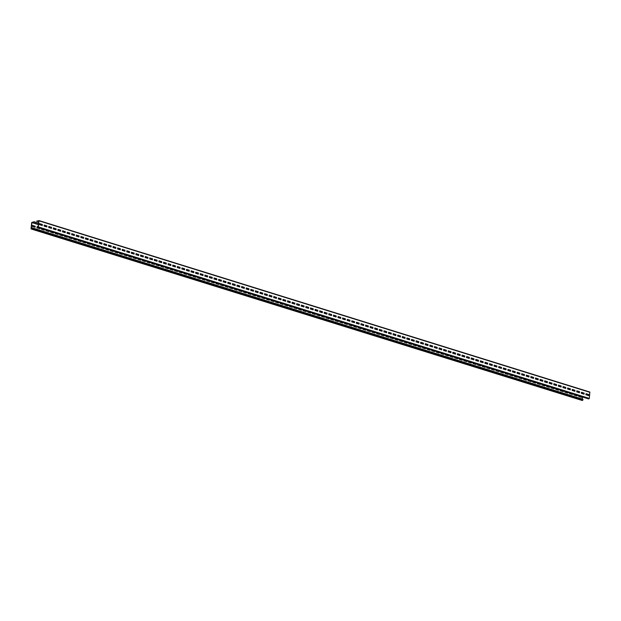 <?xml version="1.0" encoding="UTF-8"?>
<svg xmlns="http://www.w3.org/2000/svg" width="621" height="621" viewBox="0 0 621 621"><rect width="100%" height="100%" fill="white"/><g stroke="black" fill="none" stroke-linecap="round" stroke-linejoin="round"><path stroke-width="0.93" d="M38.587 223.319L33.961 221.876L31.927 222.372L31.213 228.8L31.989 227.798L582.987 399.287L582.661 400.359L582.102 400.421M582.482 397.013L582.265 399.062M584.019 393.598L583.041 393.83M31.989 227.798L31.671 228.862L31.05 228.683L31.687 222.597L33.961 221.876M32.447 225.454L35.094 226.277L34.993 227.232M37.035 226.882L37.454 227.007M39.651 228.062L39.589 228.66M44.246 229.491L44.176 230.088M48.834 230.919L48.772 231.517M53.429 232.347L53.359 232.945M58.017 233.775L57.955 234.381M62.612 235.204L62.542 235.809M67.2 236.64L67.138 237.238M71.795 238.068L71.726 238.666M76.383 239.496L76.321 240.094M80.978 240.925L80.909 241.522M85.566 242.353L85.504 242.951M90.161 243.781L90.099 244.379M94.749 245.21L94.687 245.807M99.344 246.638L99.282 247.243M103.932 248.066L103.87 248.672M108.528 249.495L108.465 250.1M113.115 250.931L113.053 251.528M117.711 252.359L117.648 252.957M122.298 253.787L122.236 254.385M126.894 255.215L126.831 255.813M131.481 256.644L131.419 257.241M136.077 258.072L136.015 258.67M140.664 259.5L140.602 260.098M145.26 260.929L145.198 261.534M149.847 262.357L149.785 262.962M154.443 263.785L154.381 264.391M159.03 265.221L158.968 265.819M163.626 266.65L163.564 267.247M168.213 268.078L168.151 268.676M172.809 269.506L172.747 270.104M177.396 270.935L177.334 271.532M181.992 272.363L181.93 272.961M186.579 273.791L186.517 274.389M191.175 275.219L191.113 275.825M195.762 276.648L195.7 277.253M200.358 278.084L200.296 278.682M204.946 279.512L204.883 280.11M209.541 280.94L209.479 281.538M214.129 282.369L214.066 282.966M218.724 283.797L218.662 284.395M223.312 285.225L223.25 285.823M227.907 286.654L227.845 287.251M232.502 288.082L232.433 288.687M237.09 289.51L237.028 290.116M241.685 290.939L241.616 291.544M246.273 292.375L246.211 292.972M250.868 293.803L250.799 294.401M255.456 295.231L255.394 295.829M260.052 296.659L259.982 297.257M264.639 298.088L264.577 298.685M269.235 299.516L269.172 300.114M273.822 300.944L273.76 301.542M278.418 302.373L278.355 302.978M283.005 303.801L282.943 304.406M287.601 305.229L287.539 305.835M292.188 306.665L292.126 307.263M296.784 308.094L296.722 308.691M301.371 309.522L301.309 310.12M305.967 310.95L305.905 311.548M310.554 312.379L310.492 312.976M315.15 313.807L315.088 314.405M319.737 315.235L319.675 315.833M324.333 316.663L324.271 317.269M328.92 318.092L328.858 318.697M333.516 319.528L333.454 320.125M338.103 320.956L338.041 321.554M342.699 322.384L342.637 322.982M347.286 323.813L347.224 324.41M351.882 325.241L351.82 325.839M356.47 326.669L356.407 327.267M361.065 328.098L361.003 328.695M365.653 329.526L365.59 330.131M370.248 330.954L370.186 331.56M374.836 332.382L374.774 332.988M379.431 333.819L379.369 334.416M384.019 335.247L383.957 335.845M388.614 336.675L388.552 337.273M393.202 338.103L393.14 338.701M397.797 339.532L397.735 340.129M402.385 340.96L402.323 341.558M406.98 342.388L406.918 342.986M411.576 343.817L411.506 344.422M416.163 345.245L416.101 345.85M420.759 346.673L420.689 347.279M425.346 348.109L425.284 348.707M429.942 349.538L429.872 350.135M434.529 350.966L434.467 351.564M439.125 352.394L439.055 352.992M443.712 353.823L443.65 354.42M448.308 355.251L448.238 355.849M452.895 356.679L452.833 357.277M457.491 358.107L457.429 358.713M462.078 359.536L462.016 360.141M466.674 360.972L466.612 361.569M471.261 362.4L471.199 362.998M475.857 363.828L475.795 364.426M480.444 365.257L480.382 365.854M485.04 366.685L484.978 367.283M489.627 368.113L489.565 368.711M494.223 369.542L494.161 370.139M498.81 370.97L498.748 371.575M503.406 372.398L503.344 373.004M507.994 373.826L507.931 374.432M512.589 375.263L512.527 375.86M517.177 376.691L517.114 377.289M521.772 378.119L521.71 378.717M526.36 379.547L526.298 380.145M530.955 380.976L530.893 381.573M535.543 382.404L535.481 383.002M540.138 383.832L540.076 384.43M544.726 385.261L544.664 385.866M549.321 386.689L549.259 387.294M553.909 388.117L553.847 388.723M558.504 389.553L558.442 390.151M563.092 390.982L563.03 391.579M567.687 392.41L567.625 393.008M572.275 393.838L572.213 394.436M576.87 395.267L576.808 395.864M581.458 396.695L581.396 397.293M38.603 223.149L33.976 221.705M36.74 221.037L38.844 220.851L38.207 226.937L37.609 227.239L37.516 226.448L37.625 227.41L38.316 226.913L38.96 220.82L36.74 221.037M38.743 221.829L36.724 221.2M46.505 225.85L44.72 226.285M74.054 234.428L72.269 234.862M101.603 243.005L99.818 243.432M129.152 251.575L127.375 252.01M156.702 260.152L154.924 260.587M184.251 268.722L182.473 269.157M211.8 277.3L210.022 277.734M239.349 285.877L237.571 286.312M266.898 294.447L265.12 294.882M294.447 303.025L292.67 303.459M321.996 311.602L320.219 312.029M349.545 320.172L347.768 320.607M377.094 328.75L375.317 329.184M404.651 337.319L402.866 337.754M432.2 345.897L430.415 346.332M459.75 354.475L457.964 354.909M487.299 363.044L485.521 363.479M514.848 371.622L513.07 372.057M542.397 380.192L540.619 380.626M569.946 388.769L568.168 389.204M573.261 389.802L572.166 390.066M574.479 390.182L572.702 390.617M574.774 390.275L572.997 390.71M32.346 226.409L32.447 225.392L35.203 226.246L35.102 227.263L32.346 226.409M39.752 228.093L39.69 228.691L36.934 227.837L37.043 226.82L37.462 226.952M44.347 229.522L44.285 230.119L41.529 229.265L41.591 228.668M48.935 230.95L48.873 231.555L46.117 230.694L46.179 230.096M53.53 232.378L53.468 232.984L50.712 232.122L50.775 231.524M58.118 233.806L58.056 234.412L55.3 233.55L55.362 232.953M62.713 235.243L62.651 235.84L59.895 234.979L59.958 234.381M67.301 236.671L67.239 237.269L64.483 236.407L64.545 235.809M71.896 238.099L71.834 238.697L69.078 237.843L69.141 237.238M76.484 239.527L76.422 240.125L73.666 239.271L73.728 238.666M81.079 240.956L81.017 241.553L78.262 240.7L78.324 240.102M85.667 242.384L85.605 242.982L82.849 242.128L82.911 241.53M90.262 243.812L90.2 244.41L87.445 243.556L87.507 242.958M94.85 245.241L94.788 245.846L92.032 244.985L92.094 244.387M99.445 246.669L99.383 247.274L96.628 246.413L96.69 245.815M104.033 248.097L103.971 248.703L101.215 247.841L101.285 247.243M108.628 249.533L108.566 250.131L105.811 249.269L105.873 248.672M113.216 250.962L113.154 251.559L110.398 250.698L110.468 250.1M117.811 252.39L117.749 252.988L114.994 252.134L115.056 251.528M122.399 253.818L122.337 254.416L119.581 253.562L119.651 252.957M126.994 255.247L126.932 255.844L124.177 254.99L124.239 254.393M131.582 256.675L131.52 257.273L128.764 256.419L128.834 255.821M136.178 258.103L136.115 258.701L133.36 257.847L133.422 257.249M140.773 259.531L140.703 260.137L137.947 259.275L138.017 258.678M145.361 260.96L145.298 261.565L142.543 260.704L142.605 260.106M149.956 262.396L149.886 262.993L147.138 262.132L147.2 261.534M154.544 263.824L154.482 264.422L151.726 263.56L151.788 262.962M159.139 265.252L159.069 265.85L156.321 264.996L156.383 264.391M163.727 266.681L163.665 267.278L160.909 266.425L160.971 265.819M168.322 268.109L168.252 268.707L165.504 267.853L165.566 267.247M172.91 269.537L172.848 270.135L170.092 269.281L170.154 268.683M177.505 270.966L177.435 271.563L174.687 270.709L174.749 270.112M182.093 272.394L182.031 272.992L179.275 272.138L179.337 271.54M186.688 273.822L186.626 274.428L183.87 273.566L183.932 272.968M191.276 275.25L191.214 275.856L188.458 274.994L188.52 274.397M195.871 276.687L195.809 277.284L193.053 276.423L193.115 275.825M200.459 278.115L200.397 278.713L197.641 277.851L197.703 277.253M205.054 279.543L204.992 280.141L202.236 279.287L202.299 278.682M209.642 280.971L209.58 281.569L206.824 280.715L206.886 280.11M214.237 282.4L214.175 282.997L211.419 282.144L211.482 281.538M218.825 283.828L218.763 284.426L216.007 283.572L216.069 282.974M223.42 285.256L223.358 285.854L220.602 285L220.665 284.402M228.008 286.685L227.946 287.29L225.19 286.428L225.252 285.831M232.603 288.113L232.541 288.718L229.786 287.857L229.848 287.259M237.191 289.541L237.129 290.147L234.373 289.285L234.435 288.687M241.786 290.977L241.724 291.575L238.969 290.713L239.031 290.116M246.374 292.406L246.312 293.003L243.556 292.142L243.618 291.544M250.969 293.834L250.907 294.432L248.152 293.578L248.214 292.972M255.557 295.262L255.495 295.86L252.739 295.006L252.801 294.401M260.152 296.691L260.09 297.288L257.335 296.434L257.397 295.837M264.74 298.119L264.678 298.717L261.922 297.863L261.984 297.265M269.335 299.547L269.273 300.145L266.518 299.291L266.58 298.693M273.923 300.975L273.861 301.581L271.105 300.719L271.167 300.122M278.519 302.404L278.456 303.009L275.701 302.148L275.763 301.55M283.106 303.84L283.044 304.437L280.288 303.576L280.35 302.978M287.702 305.268L287.639 305.866L284.884 305.004L284.946 304.406M292.289 306.696L292.227 307.294L289.471 306.44L289.541 305.835M296.885 308.125L296.822 308.722L294.067 307.869L294.129 307.263M301.472 309.553L301.41 310.151L298.654 309.297L298.724 308.691M306.068 310.981L306.006 311.579L303.25 310.725L303.312 310.127M310.655 312.41L310.593 313.007L307.837 312.153L307.907 311.556M315.251 313.838L315.189 314.436L312.433 313.582L312.495 312.984M319.846 315.266L319.776 315.872L317.02 315.01L317.09 314.412M324.434 316.694L324.372 317.3L321.616 316.438L321.678 315.841M329.029 318.131L328.959 318.728L326.211 317.867L326.273 317.269M333.617 319.559L333.555 320.157L330.799 319.295L330.861 318.697M338.212 320.987L338.142 321.585L335.394 320.731L335.456 320.125M342.8 322.415L342.738 323.013L339.982 322.159L340.044 321.554M347.395 323.844L347.325 324.441L344.577 323.588L344.639 322.982M351.983 325.272L351.921 325.87L349.165 325.016L349.227 324.418M356.578 326.7L356.508 327.298L353.76 326.444L353.823 325.846M361.166 328.129L361.104 328.734L358.348 327.872L358.41 327.275M365.761 329.557L365.699 330.162L362.943 329.301L363.006 328.703M370.349 330.985L370.287 331.591L367.531 330.729L367.593 330.131M374.944 332.421L374.882 333.019L372.126 332.157L372.189 331.56M379.532 333.85L379.47 334.447L376.714 333.586L376.776 332.988M384.127 335.278L384.065 335.876L381.31 335.022L381.372 334.416M388.715 336.706L388.653 337.304L385.897 336.45L385.959 335.845M393.31 338.135L393.248 338.732L390.493 337.878L390.555 337.281M397.898 339.563L397.836 340.161L395.08 339.307L395.142 338.709M402.493 340.991L402.431 341.589L399.676 340.735L399.738 340.137M407.081 342.419L407.019 343.025L404.263 342.163L404.325 341.566M411.676 343.848L411.614 344.453L408.859 343.592L408.921 342.994M416.264 345.284L416.202 345.881L413.446 345.02L413.508 344.422M420.859 346.712L420.797 347.31L418.042 346.448L418.104 345.85M425.447 348.14L425.385 348.738L422.629 347.884L422.691 347.279M430.043 349.569L429.98 350.166L427.225 349.312L427.287 348.707M434.63 350.997L434.568 351.595L431.812 350.741L431.874 350.135M439.226 352.425L439.163 353.023L436.408 352.169L436.47 351.571M443.813 353.854L443.751 354.451L440.995 353.597L441.057 353M448.409 355.282L448.346 355.88L445.591 355.026L445.653 354.428M452.996 356.71L452.934 357.316L450.178 356.454L450.241 355.856M457.592 358.138L457.53 358.744L454.774 357.882L454.836 357.285M462.179 359.575L462.117 360.172L459.361 359.311L459.424 358.713M466.775 361.003L466.713 361.601L463.957 360.739L464.019 360.141M471.362 362.431L471.3 363.029L468.545 362.175L468.614 361.569M475.958 363.859L475.896 364.457L473.14 363.603L473.202 362.998M480.545 365.288L480.483 365.885L477.728 365.032L477.797 364.426M485.141 366.716L485.079 367.314L482.323 366.46L482.385 365.862M489.728 368.144L489.666 368.742L486.911 367.888L486.98 367.29M494.324 369.573L494.262 370.178L491.506 369.316L491.568 368.719M498.911 371.001L498.849 371.606L496.094 370.745L496.163 370.147M503.507 372.429L503.445 373.035L500.689 372.173L500.751 371.575M508.102 373.865L508.032 374.463L505.277 373.601L505.347 373.004M512.69 375.294L512.628 375.891L509.872 375.03L509.934 374.432M517.285 376.722L517.215 377.32L514.467 376.466L514.53 375.86M521.873 378.15L521.811 378.748L519.055 377.894L519.117 377.289M526.468 379.578L526.398 380.176L523.65 379.322L523.713 378.725M531.056 381.007L530.994 381.605L528.238 380.751L528.3 380.153M535.651 382.435L535.581 383.033L532.834 382.179L532.896 381.581M540.239 383.863L540.177 384.469L537.421 383.607L537.483 383.01M544.834 385.292L544.764 385.897L542.017 385.036L542.079 384.438M549.422 386.72L549.36 387.325L546.604 386.464L546.666 385.866M554.017 388.156L553.955 388.754L551.2 387.892L551.262 387.294M558.605 389.584L558.543 390.182L555.787 389.328L555.849 388.723M563.2 391.013L563.138 391.61L560.383 390.756L560.445 390.151M567.788 392.441L567.726 393.039L564.97 392.185L565.032 391.579M572.383 393.869L572.321 394.467L569.566 393.613L569.628 393.015M576.971 395.298L576.909 395.895L574.153 395.041L574.215 394.444M581.567 396.726L581.504 397.324L578.749 396.47L578.811 395.872M49.82 226.882L48.725 227.154M51.031 227.263L49.253 227.697M51.333 227.356L49.548 227.791M77.369 235.46L76.274 235.724M78.588 235.84L76.802 236.275M78.883 235.933L77.105 236.36M104.918 244.03L103.823 244.301M106.137 244.41L104.351 244.845M106.432 244.503L104.654 244.938M132.467 252.607L131.373 252.871M133.686 252.988L131.9 253.422M133.981 253.081L132.203 253.515M160.016 261.185L158.922 261.449M161.235 261.565L159.457 261.992M161.53 261.651L159.752 262.085M187.565 269.755L186.471 270.026M188.784 270.135L187.006 270.57M189.079 270.228L187.301 270.663M215.114 278.332L214.02 278.596M216.333 278.713L214.555 279.147M216.628 278.806L214.85 279.24M242.664 286.91L241.569 287.174M243.882 287.282L242.105 287.717M244.177 287.376L242.4 287.81M270.213 295.48L269.118 295.743M271.431 295.86L269.654 296.295M271.726 295.953L269.949 296.388M297.762 304.057L296.667 304.321M298.98 304.437L297.203 304.872M299.275 304.531L297.498 304.958M325.311 312.627L324.216 312.899M326.53 313.007L324.752 313.442M326.825 313.1L325.047 313.535M352.86 321.204L351.773 321.468M354.079 321.585L352.301 322.02M354.381 321.678L352.596 322.113M380.409 329.782L379.322 330.046M381.628 330.155L379.85 330.589M381.931 330.248L380.145 330.683M407.958 338.352L406.871 338.624M409.177 338.732L407.399 339.167M409.48 338.825L407.694 339.26M435.515 346.929L434.421 347.193M436.726 347.31L434.948 347.744M437.029 347.403L435.251 347.838M463.064 355.499L461.97 355.771M464.283 355.88L462.498 356.314M464.578 355.973L462.8 356.407M490.613 364.077L489.519 364.341M491.832 364.457L490.047 364.892M492.127 364.55L490.349 364.985M518.162 372.654L517.068 372.918M519.381 373.035L517.596 373.462M519.676 373.12L517.898 373.555M545.712 381.224L544.617 381.496M546.93 381.605L545.153 382.039M547.225 381.698L545.448 382.132M588.491 398.861L589.313 398.403L589.834 392.03L38.898 220.579M39.503 224.662L39.604 223.645L42.36 224.507L42.259 225.516L39.503 224.662M44.091 226.091L44.2 225.074L46.955 225.935L46.847 226.944L44.091 226.091M48.686 227.519L48.787 226.502L51.543 227.364L51.442 228.381L48.686 227.519M53.274 228.947L53.383 227.93L56.138 228.792L56.03 229.809L53.274 228.947M57.869 230.375L57.97 229.366L60.726 230.22L60.625 231.237L57.869 230.375M62.457 231.804L62.566 230.795L65.321 231.649L65.213 232.665L62.457 231.804M67.052 233.232L67.161 232.223L69.909 233.077L69.808 234.094L67.052 233.232M71.64 234.668L71.749 233.651L74.504 234.505L74.396 235.522L71.64 234.668M76.236 236.096L76.344 235.08L79.092 235.933L78.991 236.95L76.236 236.096M80.823 237.525L80.932 236.508L83.688 237.362L83.579 238.379L80.823 237.525M85.419 238.953L85.527 237.936L88.275 238.798L88.174 239.807L85.419 238.953M90.006 240.381L90.115 239.364L92.871 240.226L92.762 241.235L90.006 240.381M94.602 241.81L94.71 240.793L97.466 241.654L97.357 242.671L94.602 241.81M99.189 243.238L99.298 242.221L102.054 243.083L101.945 244.1L99.189 243.238M103.785 244.666L103.893 243.657L106.649 244.511L106.54 245.528L103.785 244.666M108.372 246.095L108.481 245.085L111.237 245.939L111.128 246.956L108.372 246.095M112.968 247.531L113.076 246.514L115.832 247.368L115.723 248.384L112.968 247.531M117.555 248.959L117.664 247.942L120.42 248.796L120.311 249.813L117.555 248.959M122.151 250.387L122.259 249.37L125.015 250.224L124.906 251.241L122.151 250.387M126.738 251.815L126.847 250.799L129.603 251.66L129.494 252.669L126.738 251.815M131.334 253.244L131.442 252.227L134.198 253.089L134.089 254.098L131.334 253.244M135.921 254.672L136.03 253.655L138.786 254.517L138.677 255.526L135.921 254.672M140.517 256.1L140.625 255.084L143.381 255.945L143.272 256.962L140.517 256.1M145.104 257.529L145.213 256.512L147.969 257.373L147.86 258.39L145.104 257.529M149.7 258.957L149.808 257.948L152.564 258.802L152.456 259.819L149.7 258.957M154.295 260.385L154.396 259.376L157.152 260.23L157.043 261.247L154.295 260.385M158.883 261.821L158.992 260.804L161.747 261.658L161.639 262.675L158.883 261.821M163.478 263.25L163.579 262.233L166.335 263.087L166.226 264.104L163.478 263.25M168.066 264.678L168.175 263.661L170.93 264.515L170.822 265.532L168.066 264.678M172.661 266.106L172.762 265.089L175.518 265.951L175.409 266.96L172.661 266.106M177.249 267.535L177.358 266.518L180.113 267.379L180.005 268.388L177.249 267.535M181.844 268.963L181.945 267.946L184.701 268.808L184.592 269.825L181.844 268.963M186.432 270.391L186.541 269.374L189.296 270.236L189.188 271.253L186.432 270.391M191.027 271.819L191.128 270.81L193.884 271.664L193.783 272.681L191.027 271.819M195.615 273.248L195.724 272.239L198.479 273.093L198.371 274.109L195.615 273.248M200.21 274.676L200.311 273.667L203.067 274.521L202.966 275.538L200.21 274.676M204.798 276.112L204.907 275.095L207.662 275.949L207.554 276.966L204.798 276.112M209.393 277.54L209.494 276.524L212.25 277.377L212.149 278.394L209.393 277.54M213.981 278.969L214.09 277.952L216.845 278.806L216.737 279.823L213.981 278.969M218.576 280.397L218.677 279.38L221.433 280.242L221.332 281.251L218.576 280.397M223.164 281.825L223.273 280.808L226.028 281.67L225.92 282.679L223.164 281.825M227.76 283.254L227.86 282.237L230.616 283.098L230.515 284.115L227.76 283.254M232.347 284.682L232.456 283.665L235.212 284.527L235.103 285.544L232.347 284.682M236.943 286.11L237.043 285.101L239.799 285.955L239.698 286.972L236.943 286.11M241.53 287.539L241.639 286.529L244.395 287.383L244.286 288.4L241.53 287.539M246.126 288.975L246.234 287.958L248.982 288.812L248.881 289.828L246.126 288.975M250.713 290.403L250.822 289.386L253.578 290.24L253.469 291.257L250.713 290.403M255.309 291.831L255.417 290.814L258.165 291.668L258.064 292.685L255.309 291.831M259.896 293.259L260.005 292.243L262.761 293.104L262.652 294.113L259.896 293.259M264.492 294.688L264.6 293.671L267.348 294.533L267.247 295.542L264.492 294.688M269.079 296.116L269.188 295.099L271.944 295.961L271.835 296.97L269.079 296.116M273.675 297.544L273.783 296.527L276.531 297.389L276.43 298.406L273.675 297.544M278.262 298.973L278.371 297.956L281.127 298.817L281.018 299.834L278.262 298.973M282.858 300.401L282.966 299.392L285.722 300.246L285.613 301.263L282.858 300.401M287.445 301.829L287.554 300.82L290.31 301.674L290.201 302.691L287.445 301.829M292.041 303.265L292.149 302.248L294.905 303.102L294.796 304.119L292.041 303.265M296.628 304.694L296.737 303.677L299.493 304.531L299.384 305.548L296.628 304.694M301.224 306.122L301.332 305.105L304.088 305.959L303.98 306.976L301.224 306.122M305.811 307.55L305.92 306.533L308.676 307.395L308.567 308.404L305.811 307.55M310.407 308.979L310.516 307.962L313.271 308.823L313.163 309.832L310.407 308.979M314.994 310.407L315.103 309.39L317.859 310.252L317.75 311.268L314.994 310.407M319.59 311.835L319.699 310.818L322.454 311.68L322.346 312.697L319.59 311.835M324.178 313.263L324.286 312.247L327.042 313.108L326.933 314.125L324.178 313.263M328.773 314.692L328.882 313.683L331.637 314.536L331.529 315.553L328.773 314.692M333.361 316.12L333.469 315.111L336.225 315.965L336.116 316.982L333.361 316.12M337.956 317.556L338.065 316.539L340.82 317.393L340.712 318.41L337.956 317.556M342.551 318.984L342.652 317.968L345.408 318.821L345.299 319.838L342.551 318.984M347.139 320.413L347.248 319.396L350.003 320.25L349.895 321.267L347.139 320.413M351.734 321.841L351.835 320.824L354.591 321.686L354.482 322.695L351.734 321.841M356.322 323.269L356.431 322.252L359.186 323.114L359.078 324.123L356.322 323.269M360.917 324.698L361.018 323.681L363.774 324.542L363.665 325.559L360.917 324.698M365.505 326.126L365.614 325.109L368.369 325.971L368.261 326.988L365.505 326.126M370.1 327.554L370.201 326.545L372.957 327.399L372.856 328.416L370.1 327.554M374.688 328.983L374.797 327.973L377.552 328.827L377.444 329.844L374.688 328.983M379.284 330.419L379.384 329.402L382.14 330.256L382.039 331.272L379.284 330.419M383.871 331.847L383.98 330.83L386.736 331.684L386.627 332.701L383.871 331.847M388.467 333.275L388.567 332.258L391.323 333.112L391.222 334.129L388.467 333.275M393.054 334.703L393.163 333.687L395.919 334.548L395.81 335.557L393.054 334.703M397.65 336.132L397.75 335.115L400.506 335.977L400.405 336.986L397.65 336.132M402.237 337.56L402.346 336.543L405.102 337.405L404.993 338.414L402.237 337.56M406.833 338.988L406.934 337.971L409.689 338.833L409.588 339.85L406.833 338.988M411.42 340.417L411.529 339.4L414.285 340.261L414.176 341.278L411.42 340.417M416.016 341.845L416.117 340.836L418.872 341.69L418.771 342.707L416.016 341.845M420.603 343.273L420.712 342.264L423.468 343.118L423.359 344.135L420.603 343.273M425.199 344.709L425.3 343.692L428.055 344.546L427.954 345.563L425.199 344.709M429.786 346.138L429.895 345.121L432.651 345.975L432.542 346.992L429.786 346.138M434.382 347.566L434.49 346.549L437.238 347.403L437.137 348.42L434.382 347.566M438.969 348.994L439.078 347.977L441.834 348.839L441.725 349.848L438.969 348.994M443.565 350.423L443.673 349.406L446.421 350.267L446.32 351.276L443.565 350.423M448.152 351.851L448.261 350.834L451.017 351.696L450.908 352.712L448.152 351.851M452.748 353.279L452.856 352.262L455.604 353.124L455.503 354.141L452.748 353.279M457.335 354.707L457.444 353.691L460.2 354.552L460.091 355.569L457.335 354.707M461.931 356.136L462.04 355.127L464.787 355.98L464.687 356.997L461.931 356.136M466.518 357.564L466.627 356.555L469.383 357.409L469.274 358.426L466.518 357.564M471.114 359L471.223 357.983L473.978 358.837L473.87 359.854L471.114 359M475.702 360.428L475.81 359.412L478.566 360.265L478.457 361.282L475.702 360.428M480.297 361.857L480.406 360.84L483.161 361.694L483.053 362.711L480.297 361.857M484.885 363.285L484.993 362.268L487.749 363.13L487.64 364.139L484.885 363.285M489.48 364.713L489.589 363.696L492.344 364.558L492.236 365.567L489.48 364.713M494.068 366.142L494.176 365.125L496.932 365.986L496.823 367.003L494.068 366.142M498.663 367.57L498.772 366.553L501.527 367.415L501.419 368.432L498.663 367.57M503.251 368.998L503.359 367.989L506.115 368.843L506.006 369.86L503.251 368.998M507.846 370.426L507.955 369.417L510.71 370.271L510.602 371.288L507.846 370.426M512.434 371.863L512.542 370.846L515.298 371.7L515.189 372.716L512.434 371.863M517.029 373.291L517.138 372.274L519.893 373.128L519.785 374.145L517.029 373.291M521.624 374.719L521.725 373.702L524.481 374.556L524.372 375.573L521.624 374.719M526.212 376.147L526.321 375.131L529.076 375.992L528.968 377.001L526.212 376.147M530.808 377.576L530.908 376.559L533.664 377.421L533.555 378.43L530.808 377.576M535.395 379.004L535.504 377.987L538.26 378.849L538.151 379.858L535.395 379.004M539.991 380.432L540.091 379.415L542.847 380.277L542.738 381.294L539.991 380.432M544.578 381.861L544.687 380.844L547.443 381.705L547.334 382.722L544.578 381.861M549.174 383.289L549.274 382.28L552.03 383.134L551.922 384.151L549.174 383.289M553.761 384.717L553.87 383.708L556.626 384.562L556.517 385.579L553.761 384.717M558.357 386.153L558.458 385.136L561.213 385.99L561.112 387.007L558.357 386.153M562.944 387.582L563.053 386.565L565.809 387.419L565.7 388.435L562.944 387.582M567.54 389.01L567.641 387.993L570.396 388.847L570.295 389.864L567.54 389.01M572.127 390.438L572.236 389.421L574.992 390.283L574.883 391.292L572.127 390.438M576.723 391.867L576.824 390.85L579.579 391.711L579.478 392.72L576.723 391.867M581.31 393.295L581.419 392.278L584.175 393.14L584.066 394.156L581.31 393.295M585.906 394.723L586.007 393.706L588.762 394.568L588.661 395.585L585.906 394.723M39.604 223.707L42.251 224.53L42.15 225.485M44.192 225.136L46.847 225.959L46.746 226.913M48.787 226.564L51.434 227.387L51.333 228.342M53.375 227.992L56.03 228.815L55.929 229.778M57.97 229.421L60.617 230.244L60.516 231.206M62.558 230.849L65.213 231.672L65.112 232.634M67.153 232.277L69.8 233.108L69.699 234.063M71.741 233.706L74.396 234.536L74.295 235.491M76.336 235.134L78.983 235.964L78.883 236.919M80.924 236.57L83.579 237.393L83.478 238.348M85.519 237.998L88.166 238.821L88.066 239.776M90.107 239.427L92.762 240.249L92.661 241.204M94.703 240.855L97.35 241.678L97.256 242.632M99.29 242.283L101.945 243.106L101.844 244.069M103.886 243.711L106.533 244.534L106.439 245.497M108.473 245.14L111.128 245.97L111.027 246.925M113.069 246.568L115.723 247.399L115.622 248.353M117.656 247.996L120.311 248.827L120.21 249.782M122.252 249.425L124.906 250.255L124.805 251.21M126.839 250.861L129.494 251.684L129.393 252.638M131.435 252.289L134.089 253.112L133.989 254.067M136.022 253.717L138.677 254.54L138.576 255.495M140.618 255.146L143.272 255.968L143.172 256.923M145.205 256.574L147.86 257.397L147.759 258.359M149.801 258.002L152.456 258.825L152.355 259.788M154.388 259.431L157.043 260.261L156.942 261.216M158.984 260.859L161.639 261.689L161.538 262.644M163.571 262.287L166.226 263.118L166.125 264.072M168.167 263.723L170.822 264.546L170.721 265.501M172.762 265.151L175.409 265.974L175.308 266.929M177.35 266.58L180.005 267.403L179.904 268.357M181.945 268.008L184.592 268.831L184.491 269.786M186.533 269.436L189.188 270.259L189.087 271.222M191.128 270.865L193.775 271.688L193.674 272.65M195.716 272.293L198.371 273.116L198.27 274.078M200.311 273.721L202.958 274.552L202.857 275.507M204.899 275.15L207.554 275.98L207.453 276.935M209.494 276.578L212.141 277.408L212.04 278.363M214.082 278.014L216.737 278.837L216.636 279.792M218.677 279.442L221.324 280.265L221.223 281.22M223.265 280.871L225.92 281.693L225.819 282.648M227.86 282.299L230.507 283.122L230.407 284.076M232.448 283.727L235.103 284.55L235.002 285.513M237.043 285.155L239.69 285.978L239.59 286.941M241.631 286.584L244.286 287.414L244.185 288.369M246.226 288.012L248.874 288.843L248.773 289.797M250.814 289.44L253.469 290.271L253.368 291.226M255.41 290.869L258.057 291.699L257.956 292.654M259.997 292.305L262.652 293.128L262.551 294.082M264.593 293.733L267.24 294.556L267.139 295.511M269.18 295.161L271.835 295.984L271.734 296.939M273.776 296.59L276.423 297.412L276.322 298.367M278.363 298.018L281.018 298.841L280.917 299.803M282.959 299.446L285.606 300.269L285.513 301.232M287.546 300.875L290.201 301.705L290.1 302.66M292.142 302.303L294.789 303.133L294.696 304.088M296.729 303.731L299.384 304.562L299.283 305.516M301.325 305.167L303.98 305.99L303.879 306.945M305.912 306.595L308.567 307.418L308.466 308.373M310.508 308.024L313.163 308.847L313.062 309.801M315.095 309.452L317.75 310.275L317.649 311.23M319.691 310.88L322.346 311.703L322.245 312.666M324.278 312.309L326.933 313.131L326.832 314.094M328.874 313.737L331.529 314.56L331.428 315.522M333.461 315.165L336.116 315.996L336.015 316.951M338.057 316.594L340.712 317.424L340.611 318.379M342.645 318.022L345.299 318.852L345.198 319.807M347.24 319.458L349.895 320.281L349.794 321.236M351.828 320.886L354.482 321.709L354.381 322.664M356.423 322.315L359.078 323.137L358.977 324.092M361.018 323.743L363.665 324.566L363.564 325.52M365.606 325.171L368.261 325.994L368.16 326.957M370.201 326.599L372.848 327.422L372.747 328.385M374.789 328.028L377.444 328.858L377.343 329.813M379.384 329.456L382.031 330.287L381.931 331.241M383.972 330.884L386.627 331.715L386.526 332.67M388.567 332.313L391.214 333.143L391.114 334.098M393.155 333.749L395.81 334.572L395.709 335.526M397.75 335.177L400.398 336L400.297 336.955M402.338 336.605L404.993 337.428L404.892 338.383M406.934 338.034L409.581 338.856L409.48 339.811M411.521 339.462L414.176 340.285L414.075 341.247M416.117 340.89L418.764 341.713L418.663 342.676M420.704 342.318L423.359 343.149L423.258 344.104M425.3 343.747L427.947 344.577L427.846 345.532M429.887 345.175L432.542 346.006L432.441 346.96M434.483 346.611L437.13 347.434L437.029 348.389M439.07 348.039L441.725 348.862L441.624 349.817M443.666 349.468L446.313 350.291L446.212 351.245M448.253 350.896L450.908 351.719L450.807 352.674M452.849 352.324L455.496 353.147L455.395 354.102M457.436 353.753L460.091 354.575L459.99 355.538M462.032 355.181L464.679 356.004L464.586 356.966M466.619 356.609L469.274 357.44L469.173 358.395M471.215 358.038L473.862 358.868L473.769 359.823M475.802 359.466L478.457 360.296L478.356 361.251M480.398 360.902L483.053 361.725L482.952 362.68M484.985 362.33L487.64 363.153L487.539 364.108M489.581 363.759L492.236 364.581L492.135 365.536M494.169 365.187L496.823 366.01L496.722 366.964M498.764 366.615L501.419 367.438L501.318 368.4M503.352 368.043L506.006 368.866L505.905 369.829M507.947 369.472L510.602 370.302L510.501 371.257M512.535 370.9L515.189 371.731L515.088 372.685M517.13 372.328L519.785 373.159L519.684 374.114M521.718 373.757L524.372 374.587L524.271 375.542M526.313 375.193L528.968 376.015L528.867 376.97M530.901 376.621L533.555 377.444L533.455 378.399M535.496 378.049L538.151 378.872L538.05 379.827M540.091 379.478L542.738 380.3L542.638 381.255M544.679 380.906L547.334 381.729L547.233 382.691M549.274 382.334L551.922 383.157L551.821 384.12M553.862 383.762L556.517 384.593L556.416 385.548M558.458 385.191L561.105 386.021L561.004 386.976M563.045 386.619L565.7 387.45L565.599 388.404M567.641 388.055L570.288 388.878L570.187 389.833M572.228 389.483L574.883 390.306L574.782 391.261M576.824 390.912L579.471 391.735L579.37 392.689M581.411 392.34L584.066 393.163L583.965 394.118M586.007 393.768L588.654 394.591L588.553 395.546M38.238 226.618L37.625 226.424M265.439 294.983L267.348 294.533M292.988 303.56L294.905 303.102M430.733 346.433L432.651 345.975M568.487 389.305L570.396 388.847M582.917 399.963L31.919 228.474M582.661 400.359L31.671 228.862M582.226 400.46L31.229 228.97M38.471 224.406L31.927 222.372M572.919 389.693L572.189 389.872M574.867 390.438L573.338 390.811M38.448 224.639L31.803 222.566M46.823 225.951L45.038 226.386M49.47 226.774L48.741 226.952M51.419 227.527L49.897 227.899M74.373 234.528L72.587 234.963M77.02 235.351L76.29 235.53M78.976 236.096L77.446 236.469M101.922 243.098L100.144 243.533M104.569 243.929L103.847 244.1M106.525 244.674L104.996 245.047M129.471 251.676L127.693 252.11M132.118 252.499L131.396 252.677M134.074 253.252L132.545 253.624M157.02 260.253L155.242 260.68M159.667 261.076L158.945 261.255M161.623 261.821L160.094 262.194M184.569 268.823L182.791 269.258M187.224 269.646L186.494 269.825M189.172 270.399L187.643 270.772M212.118 277.401L210.34 277.835M214.773 278.224L214.043 278.402M216.721 278.969L215.192 279.341M239.667 285.97L237.89 286.405M242.322 286.801L241.592 286.98M242.803 287.934L244.27 287.577L242.741 287.919M269.871 295.371L269.141 295.549M270.352 296.512L271.819 296.155L270.29 296.496M297.42 303.948L296.691 304.127M299.369 304.694L297.847 305.066M322.315 311.695L320.537 312.13M324.969 312.526L324.24 312.697M326.918 313.271L325.396 313.644M349.864 320.273L348.086 320.708M352.518 321.096L351.789 321.274M354.467 321.849L352.945 322.214M377.421 328.851L375.635 329.277M380.068 329.673L379.338 329.852M382.016 330.419L380.494 330.791M404.97 337.42L403.184 337.855M407.617 338.243L406.887 338.422M409.565 338.996L408.044 339.369M435.166 346.821L434.436 346.999M437.122 347.566L435.593 347.939M460.068 354.568L458.282 355.002M462.715 355.398L461.993 355.577M464.671 356.144L463.142 356.516M487.617 363.145L485.839 363.58M490.264 363.968L489.542 364.147M492.22 364.721L490.691 365.094M515.166 371.723L513.388 372.158M517.813 372.546L517.091 372.724M519.769 373.291L518.24 373.663M542.715 380.293L540.938 380.727M545.362 381.123L544.64 381.294M547.318 381.868L545.789 382.241M588.623 398.907L37.625 227.41M589.057 398.798L38.06 227.302M589.313 398.403L38.316 226.913M589.95 392.317L38.96 220.82M31.166 228.97L582.156 400.46M569.884 388.754L568.106 389.188M574.86 390.477L573.4 390.834M46.443 225.834L44.665 226.269M51.419 227.558L49.959 227.915M73.992 234.404L72.215 234.839M78.968 236.135L77.509 236.492M101.541 242.982L99.764 243.416M106.517 244.705L105.058 245.062M129.09 251.559L127.313 251.994M134.066 253.283L132.607 253.64M156.639 260.129L154.862 260.564M161.615 261.86L160.156 262.217M184.189 268.707L182.411 269.141M189.164 270.43L187.705 270.787M211.738 277.284L209.96 277.719M216.713 279.008L215.254 279.365M239.287 285.854L237.509 286.289M266.836 294.432L265.058 294.866M294.385 303.001L292.607 303.436M299.369 304.732L297.901 305.09M321.942 311.579L320.157 312.014M326.918 313.302L325.451 313.659M349.491 320.157L347.706 320.591M354.467 321.88L353 322.237M377.04 328.726L375.255 329.161M382.016 330.457L380.557 330.814M404.589 337.304L402.804 337.739M409.565 339.027L408.106 339.384M432.138 345.881L430.361 346.308M437.114 347.605L435.655 347.962M459.687 354.451L457.91 354.886M464.663 356.175L463.204 356.532M487.237 363.029L485.459 363.464M492.212 364.752L490.753 365.109M514.786 371.599L513.008 372.033M519.761 373.33L518.302 373.687M542.335 380.176L540.557 380.611M547.311 381.899L545.851 382.257M588.553 398.899L37.555 227.41M589.834 392.03L38.844 220.54"/></g></svg>

